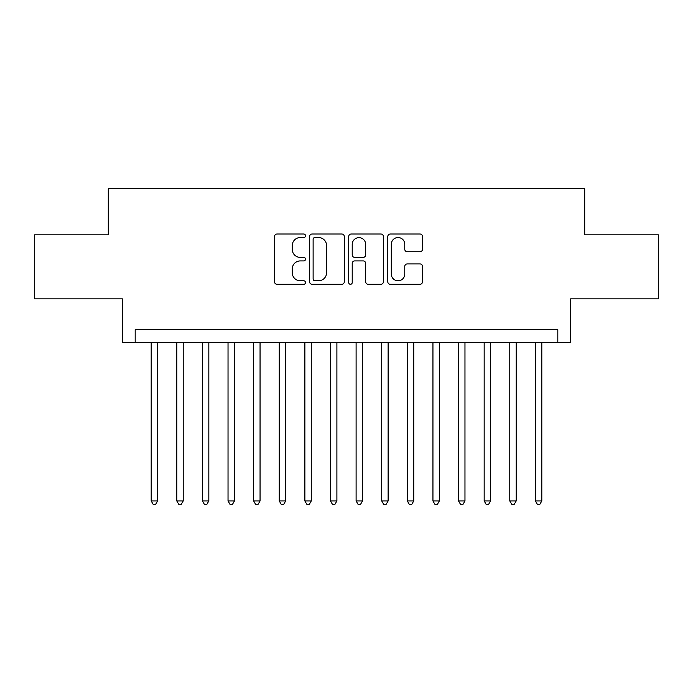 <?xml version="1.0" encoding="UTF-8"?>
<svg xmlns="http://www.w3.org/2000/svg" width="693" height="693" viewBox="0 0 693 693"><rect width="100%" height="100%" fill="white"/><g stroke="black" fill="none" stroke-linecap="round" stroke-linejoin="round"><path stroke-width="1.04" d="M305.518 235.776A1.758 1.758 0 0 0 303.759 234.017L277.044 234.017A2.512 2.512 0 0 0 274.532 236.53L274.532 281.782A2.512 2.512 0 0 0 277.044 284.295L303.759 284.295A1.758 1.758 0 0 0 305.518 282.536A1.758 1.758 0 0 0 303.759 280.778L300.303 280.778A8.047 8.047 0 0 1 292.255 272.73L292.255 268.962A8.047 8.047 0 0 1 300.303 260.914L303.759 260.914A1.758 1.758 0 0 0 305.518 259.156A1.758 1.758 0 0 0 303.759 257.398L300.303 257.398A8.047 8.047 0 0 1 292.255 249.35L292.255 245.582A8.047 8.047 0 0 1 300.303 237.534L303.759 237.534A1.758 1.758 0 0 0 305.518 235.776M419.975 251.741A2.512 2.512 0 0 0 422.487 249.229L422.487 236.53A2.512 2.512 0 0 0 419.975 234.017L390.306 234.017A2.512 2.512 0 0 0 387.794 236.53L387.794 281.782A2.512 2.512 0 0 0 390.306 284.295L419.975 284.295A2.512 2.512 0 0 0 422.487 281.782L422.487 266.45A2.512 2.512 0 0 0 419.975 263.929L407.276 263.929A2.512 2.512 0 0 0 404.764 266.45L404.764 274.056A6.722 6.722 0 0 1 398.042 280.778A6.722 6.722 0 0 1 391.311 274.056L391.311 244.257A6.722 6.722 0 0 1 398.042 237.534A6.722 6.722 0 0 1 404.764 244.257L404.764 249.229A2.512 2.512 0 0 0 407.276 251.741L419.975 251.741M557.813 342.403L570.625 342.403L570.625 298.856L658.35 298.856L658.35 234.823L584.71 234.823L584.71 188.721L108.29 188.721L108.29 234.823L34.65 234.823L34.65 298.856L122.375 298.856L122.375 342.403L557.813 342.403L557.813 329.591L135.187 329.591L135.187 342.403M344.3 236.53A2.512 2.512 0 0 0 341.788 234.017L312.119 234.017A2.512 2.512 0 0 0 309.606 236.53L309.606 281.782A2.512 2.512 0 0 0 312.119 284.295L341.788 284.295A2.512 2.512 0 0 0 344.3 281.782L344.3 236.53M351.212 234.017L380.881 234.017A2.512 2.512 0 0 1 383.394 236.53L383.394 281.782A2.512 2.512 0 0 1 380.881 284.295L368.182 284.295A2.512 2.512 0 0 1 365.67 281.782L365.67 263.427A2.512 2.512 0 0 0 363.158 260.914L354.738 260.914A2.512 2.512 0 0 0 352.217 263.427L352.217 282.536A1.758 1.758 0 0 1 350.459 284.295A1.758 1.758 0 0 1 348.7 282.536L348.7 236.53A2.512 2.512 0 0 1 351.212 234.017M314.882 237.534A1.758 1.758 0 0 0 313.123 239.293L313.123 279.019A1.758 1.758 0 0 0 314.882 280.778L318.529 280.778A8.047 8.047 0 0 0 326.576 272.73L326.576 245.582A8.047 8.047 0 0 0 318.529 237.534L314.882 237.534M365.67 244.386A6.722 6.722 0 0 0 358.948 237.664A6.722 6.722 0 0 0 352.217 244.386L352.217 254.885A2.512 2.512 0 0 0 354.738 257.398L363.158 257.398A2.512 2.512 0 0 0 365.67 254.885L365.67 244.386M151.195 342.403L151.195 500.952L157.597 500.952L157.597 342.403M157.597 500.952L155.674 504.279L153.118 504.279L151.195 500.952M176.81 342.403L176.81 500.952L183.212 500.952L183.212 342.403M183.212 500.952L181.289 504.279L178.725 504.279L176.81 500.952M202.425 342.403L202.425 500.952L208.827 500.952L208.827 342.403M208.827 500.952L206.904 504.279L204.34 504.279L202.425 500.952M228.032 342.403L228.032 500.952L234.442 500.952L234.442 342.403M234.442 500.952L232.519 504.279L229.955 504.279L228.032 500.952M253.647 342.403L253.647 500.952L260.057 500.952L260.057 342.403M260.057 500.952L258.134 504.279L255.57 504.279L253.647 500.952M279.262 342.403L279.262 500.952L285.663 500.952L285.663 342.403M285.663 500.952L283.749 504.279L281.185 504.279L279.262 500.952M304.877 342.403L304.877 500.952L311.278 500.952L311.278 342.403M311.278 500.952L309.364 504.279L306.8 504.279L304.877 500.952M330.492 342.403L330.492 500.952L336.893 500.952L336.893 342.403M336.893 500.952L334.97 504.279L332.415 504.279L330.492 500.952M356.107 342.403L356.107 500.952L362.508 500.952L362.508 342.403M362.508 500.952L360.585 504.279L358.03 504.279L356.107 500.952M381.722 342.403L381.722 500.952L388.123 500.952L388.123 342.403M388.123 500.952L386.2 504.279L383.636 504.279L381.722 500.952M407.337 342.403L407.337 500.952L413.738 500.952L413.738 342.403M413.738 500.952L411.815 504.279L409.251 504.279L407.337 500.952M432.943 342.403L432.943 500.952L439.353 500.952L439.353 342.403M439.353 500.952L437.43 504.279L434.866 504.279L432.943 500.952M458.558 342.403L458.558 500.952L464.968 500.952L464.968 342.403M464.968 500.952L463.045 504.279L460.481 504.279L458.558 500.952M484.173 342.403L484.173 500.952L490.575 500.952L490.575 342.403M490.575 500.952L488.66 504.279L486.096 504.279L484.173 500.952M509.788 342.403L509.788 500.952L516.19 500.952L516.19 342.403M516.19 500.952L514.275 504.279L511.711 504.279L509.788 500.952M535.403 342.403L535.403 500.952L541.805 500.952L541.805 342.403M541.805 500.952L539.882 504.279L537.326 504.279L535.403 500.952"/></g></svg>
